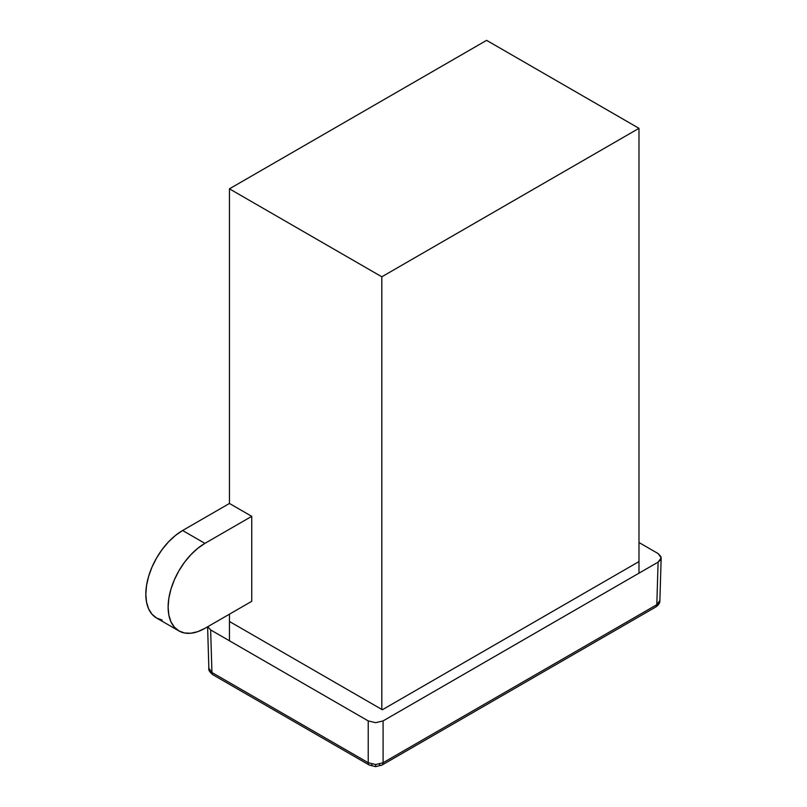 <?xml version="1.0" encoding="UTF-8"?>
<svg xmlns="http://www.w3.org/2000/svg" width="807" height="807" viewBox="0 0 807 807"><rect width="100%" height="100%" fill="white"/><g stroke="black" fill="none" stroke-linecap="round" stroke-linejoin="round"><path stroke-width="1.21" d="M178.902 630.913L156.598 618.041L152.019 614.248L148.619 608.861L146.531 602.103L145.825 594.224L146.531 585.529L148.619 576.349L152.019 567.039L156.598 557.96L162.177 549.456L168.532 541.86L175.442 535.455L182.614 530.502L229.44 503.467L229.44 188.828L381.812 276.801L381.812 709.444L381.812 276.801L638.983 128.323L638.983 573.172L638.983 128.323L486.611 40.35L229.44 188.828L229.44 503.467L251.744 516.339L229.44 503.467L182.614 530.502L204.917 543.373L251.744 516.339L251.744 601.306L204.917 628.34L197.735 631.669L190.835 633.233L184.47 632.981L178.902 630.913L174.322 627.12L170.923 621.743L168.824 614.974L168.118 607.096L168.824 598.401L170.923 589.221L174.322 579.91L178.902 570.831L184.47 562.338L190.835 554.732L197.735 548.336L204.917 543.373L251.744 516.339L251.744 601.306L204.917 628.34A52.031 30.041 -60 0 1 178.902 630.913A52.031 30.041 -60 0 1 170.923 589.221A52.031 30.041 -60 0 1 204.917 543.373L182.614 530.502A52.031 30.041 120 0 0 148.619 576.349A52.031 30.041 120 0 0 156.598 618.041L162.177 620.109M229.44 614.177L229.44 640.788L229.44 614.177M381.812 276.801L229.44 188.828L486.611 40.35L638.983 128.323L381.812 276.801M229.975 621.783L382.347 709.746L229.975 621.783M213.028 674.823A5.256 3.036 -60 0 1 211.938 672.493L208.862 668.236L211.938 672.493L210.647 629.934L207.732 626.716M660.973 556.659L658.098 553.552L638.983 542.516L658.098 553.552L661.175 557.839L658.098 562.136L656.807 604.695A5.256 3.036 60 0 1 655.718 607.025A5.256 3.036 -120 0 0 656.807 604.695L659.894 600.428L656.807 604.695L383.083 762.726L383.083 720.913L375.659 722.689L368.224 720.913L368.224 762.726L375.659 764.532L383.083 762.726A5.256 3.036 60 0 1 382.004 765.056A5.256 3.036 -120 0 0 383.083 762.726L375.659 764.532L375.659 766.65L375.659 764.532L368.224 762.726A5.256 3.036 120 0 0 369.313 765.056A5.256 3.036 -60 0 1 368.224 762.726L211.938 672.493A5.256 3.036 120 0 0 213.018 674.823C209.719 672.181 208.337 670.022 208.862 668.337L207.601 626.787M371.936 764.794A5.256 3.036 -60 0 1 369.313 765.056L375.659 766.65L382.004 765.056A5.256 3.036 60 0 1 379.371 764.794M207.732 626.706L210.647 629.934L368.224 720.913L210.647 629.934L211.938 672.493L368.224 762.726L368.224 720.913L375.659 722.689L383.083 720.913L658.098 562.136L383.083 720.913L383.083 762.726L656.807 604.695L658.098 562.136L660.378 560.169L661.175 557.839L659.884 600.539C660.035 602.809 658.643 604.968 655.728 607.025L382.004 765.056M638.771 561.702L382.347 709.746L638.771 561.702M369.313 765.056L213.018 674.823"/></g></svg>
